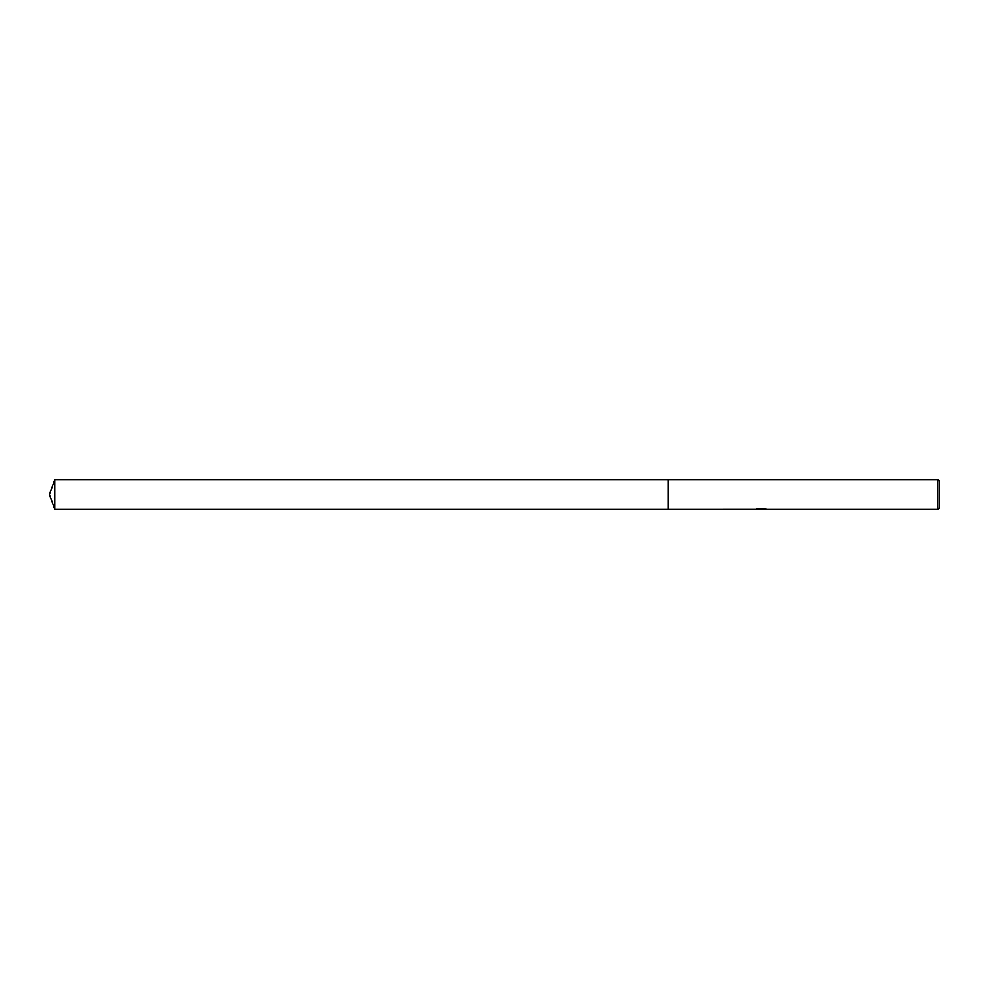 <?xml version="1.0" encoding="UTF-8"?>
<svg xmlns="http://www.w3.org/2000/svg" width="989" height="989" viewBox="0 0 989 989"><rect width="100%" height="100%" fill="white"/><g stroke="black" fill="none" stroke-linecap="round" stroke-linejoin="round"><path stroke-width="1.48" d="M755.88 509.298L668.28 509.335L668.28 479.665L937.856 479.665L939.55 481.359L939.55 507.641L937.856 509.335L762.395 509.335L763.681 508.667M668.28 509.335L668.28 479.665L668.28 509.335L54.852 509.335L54.852 479.665L668.28 479.665M762.334 509.1L759.095 509.187M760.825 509.335L760.121 509.335M937.856 509.335L937.856 479.665M755.88 509.31L761.419 509.051L756.672 509.051M756.189 509.199L759.082 508.519M758.217 508.667L764.077 508.667M763.211 508.519L766.104 509.199M766.388 509.174C761.443 509.211 761.443 509.248 766.388 509.286M762.395 508.915L761.419 508.915M54.852 479.665L49.45 494.5L54.852 509.335"/></g></svg>
